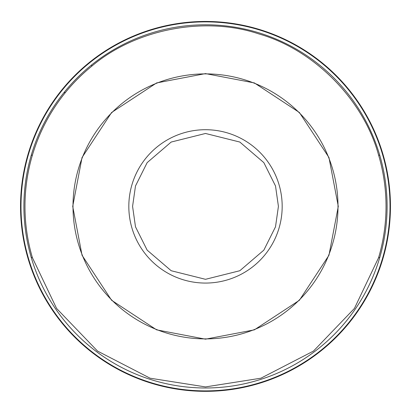 <?xml version="1.0" encoding="UTF-8"?>
<svg xmlns="http://www.w3.org/2000/svg" width="411" height="411" viewBox="0 0 411 411"><rect width="100%" height="100%" fill="white"/><g stroke="black" fill="none" stroke-linecap="round" stroke-linejoin="round"><path stroke-width="0.62" d="M72.716 206.389L82.041 157.511L111.607 112.496L156.622 82.93L205.5 73.605L254.378 82.93L299.393 112.496L328.959 157.511L338.284 206.389L328.959 255.267L299.393 300.282L254.378 329.848L205.5 339.173L156.622 329.848L111.607 300.282L82.041 255.267L72.716 206.389M383.329 257.214A184.95 184.95 0 0 0 59.718 92.573A184.95 184.95 0 0 0 205.741 391.339A184.95 184.95 0 0 0 383.329 155.564A184.95 184.95 0 0 0 20.55 206.389A184.95 184.95 0 0 0 383.329 257.214M338.001 206.389A132.501 132.501 0 0 0 205.5 73.888A132.501 132.501 0 0 0 72.999 206.389A132.501 132.501 0 0 0 205.5 338.89A132.501 132.501 0 0 0 338.001 206.389M65.37 92.573C50.291 111.211 39.317 132.013 32.448 154.983A180.527 180.527 0 0 0 32.448 257.795L56.59 308.445L97.541 351.081L150.072 378.197L205.5 386.915L260.928 378.197L313.459 351.081L354.41 308.445L378.552 257.795A180.527 180.527 0 0 0 378.552 154.983C363.524 99.673 313.978 49.572 258.843 33.923C204.498 15.71 135.317 29.094 91.684 66.258A180.527 180.527 0 0 0 65.37 92.573L63.993 92.573A181.6 181.6 0 0 0 205.5 387.989A181.6 181.6 0 0 0 379.805 155.425A181.6 181.6 0 0 0 63.993 92.573M278.422 206.389L275.509 226.805L263.841 250.145L239.819 270.731L205.5 279.31L171.181 270.731L147.159 250.145L135.491 226.805L132.578 206.389L135.491 185.972L147.159 162.633L171.181 142.047L205.5 133.467L239.819 142.047L263.841 162.633L275.509 185.972L278.422 206.389M282.177 206.389A76.677 76.677 0 0 1 205.5 283.066A76.677 76.677 0 0 1 128.823 206.389A76.677 76.677 0 0 1 205.5 129.712A76.677 76.677 0 0 1 282.177 206.389M382.97 256.854A184.503 184.503 0 0 0 60.283 92.573A184.503 184.503 0 0 0 205.649 390.892A184.503 184.503 0 0 0 382.97 256.854M379.805 257.353L378.552 257.795M390.45 206.389A184.95 184.95 0 0 0 383.329 155.564M378.552 154.983L379.805 155.425M91.684 64.881L91.684 66.258M32.448 257.795L31.195 257.353M32.448 154.983L31.195 155.425"/></g></svg>
